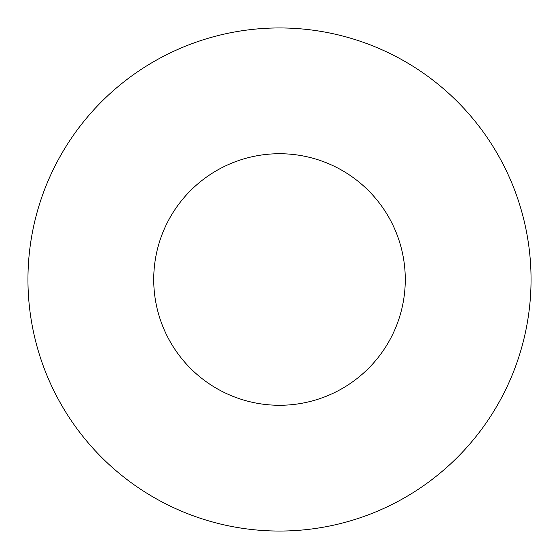 <?xml version="1.0" encoding="UTF-8"?>
<svg xmlns="http://www.w3.org/2000/svg" width="559" height="559" viewBox="0 0 559 559"><rect width="100%" height="100%" fill="white"/><g stroke="black" fill="none" stroke-linecap="round" stroke-linejoin="round"><path stroke-width="0.42" stroke-dasharray="2.79 2.1" d="M279.5 27.95A251.55 251.55 0 0 1 531.05 279.5A251.55 251.55 0 0 1 279.5 531.05A251.55 251.55 0 0 1 27.95 279.5A251.55 251.55 0 0 1 279.5 27.95A251.55 251.55 0 0 1 531.05 279.5A251.55 251.55 0 0 1 279.5 531.05A251.55 251.55 0 0 1 27.95 279.5A251.55 251.55 0 0 1 279.5 27.95A251.55 251.55 0 0 1 531.05 279.5A251.55 251.55 0 0 1 279.5 531.05A251.55 251.55 0 0 1 27.95 279.5A251.55 251.55 0 0 1 279.5 27.95"/><path stroke-width="0.84" d="M279.5 153.725A125.775 125.775 0 0 1 405.275 279.5A125.775 125.775 0 0 1 279.5 405.275A125.775 125.775 0 0 1 153.725 279.5A125.775 125.775 0 0 1 279.5 153.725M279.5 27.95A251.55 251.55 0 0 1 531.05 279.5A251.55 251.55 0 0 1 279.5 531.05A251.55 251.55 0 0 1 27.95 279.5A251.55 251.55 0 0 1 279.5 27.95"/></g></svg>
